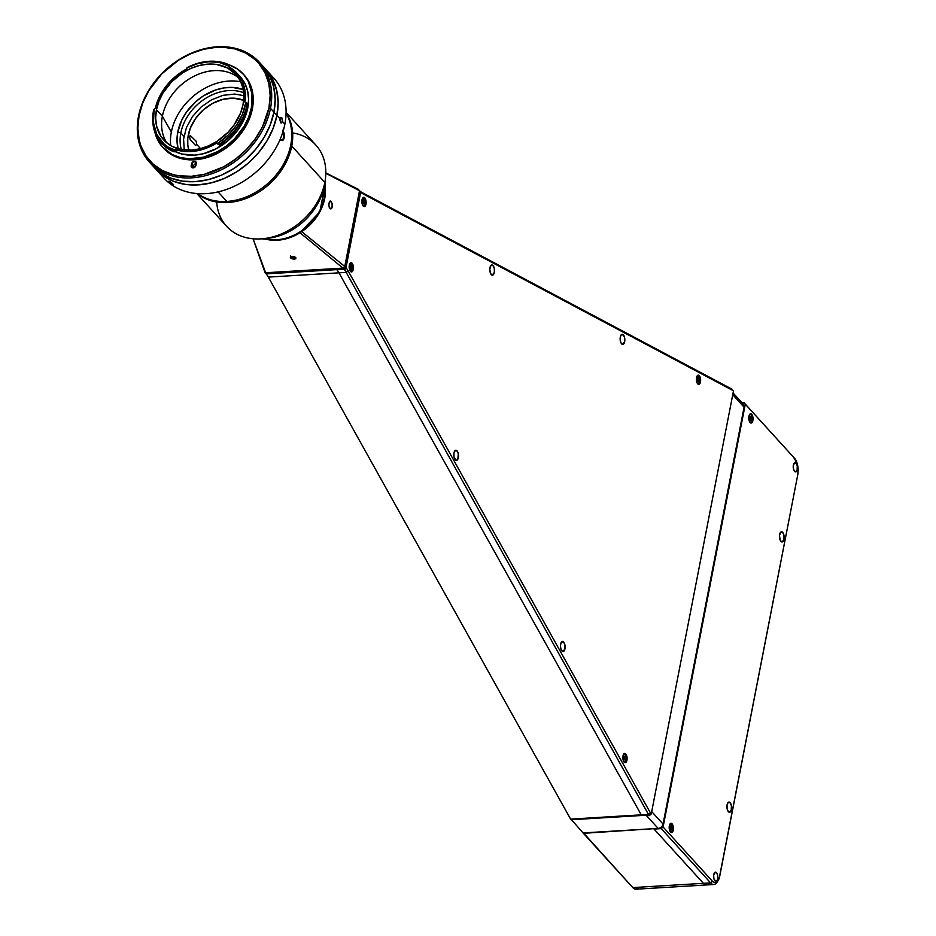 <?xml version="1.0" encoding="UTF-8"?>
<svg xmlns="http://www.w3.org/2000/svg" width="936" height="936" viewBox="0 0 936 936"><rect width="100%" height="100%" fill="white"/><g stroke="black" fill="none" stroke-linecap="round" stroke-linejoin="round"><path stroke-width="1.4" d="M196.654 144.355L200.561 148.637L196.654 144.355L196.127 141.207L190.347 135.615L189.669 137.615L190.207 139.628L195.53 145.478L196.654 144.355M188.85 150.193A39.452 30.572 137.7 0 1 188.265 135.123L189.739 136.75L188.265 135.123A39.452 30.572 137.7 0 1 243.676 100.316L233.485 98.163L223.119 99.286L212.764 103.311L203.311 109.886L195.589 118.462L190.254 128.291L187.762 138.528L187.808 145.138L189.212 151.281M184.228 150.076L183.585 139.172L186.369 127.741L192.325 116.754L200.959 107.172L211.524 99.813L223.096 95.308L234.69 94.056L243.863 95.659M324.476 184.649A44.671 34.609 137.7 0 1 324.23 197.905L324.149 186.463A55.704 43.15 -42.3 0 0 324.698 183.011A55.704 43.15 137.7 0 1 324.149 186.463L324.23 197.905A44.671 34.609 -42.3 0 0 324.956 190.768L325.038 181.245M283.327 132.713A55.704 43.15 137.7 0 1 283.936 132.76M265.906 239.183A44.671 34.609 -42.3 0 0 324.722 198.444L324.23 197.905L324.722 198.444A44.671 34.609 -42.3 0 0 325.003 185.422L319.843 211.817L299.988 232.736L342.939 268.106L344.787 266.467L345.77 267.556L360.5 191.798L359.506 190.71L344.787 266.467L301.696 231.637L344.787 266.467L359.506 190.71L325.798 173.277L359.506 190.71L358.266 189.271L325.81 172.879L358.266 189.271L360.5 191.798L345.77 267.556L343.921 269.182L336.714 269.626A23.213 10.577 -93.5 0 1 338.972 272.832L268.339 277.103A23.213 10.577 86.5 0 0 266.081 273.885L336.714 269.626L266.081 273.885L253.071 238.785L265.087 272.797L342.939 268.106L299.988 232.736M261.741 238.82L271.229 239.651A44.671 34.609 -42.3 0 0 324.23 197.905A44.671 34.609 137.7 0 1 265.192 238.586M324.149 186.463A55.704 43.15 137.7 0 1 263.531 238.657A55.704 43.15 -42.3 0 0 324.149 186.463M330.56 208.88L329.273 207.476L328.817 204.586L329.332 201.919L330.513 201.041L332.257 203.802L331.917 207.991L330.186 208.74L328.829 205.358L329.332 201.919L330.513 201.041L331.192 201.486L329.519 201.579L331.519 201.907L332.42 206.084L331.917 207.991L330.56 208.88L331.297 208.728M338.972 272.832L641.242 814.846L570.609 819.105L268.339 277.103L338.972 272.832A23.213 10.577 86.5 0 0 336.714 269.626L343.921 269.182L342.939 268.106L265.087 272.797L266.081 273.885A23.213 10.577 86.5 0 1 268.339 277.103L570.609 819.105A4.645 2.118 86.5 0 0 571.065 819.749L641.698 815.49A4.645 2.118 -93.5 0 1 641.242 814.846L570.609 819.105A4.645 2.118 -93.5 0 0 571.065 819.749L641.698 815.49A4.645 2.118 -93.5 0 1 641.242 814.846L338.972 272.832L641.242 814.846A4.645 2.118 86.5 0 0 641.698 815.49L649.408 815.595L651.245 813.969L733.438 391.143L731.695 389.165A4.645 2.118 86.5 0 0 731.203 388.756A4.645 2.118 -93.5 0 1 731.695 389.165L733.438 391.143L651.245 813.969L650.754 813.431A2.902 1.322 -93.5 0 1 650.473 813.021L348.204 271.019L346.191 272.399L648.461 814.414L650.473 813.021L648.461 814.414A4.645 2.118 86.5 0 0 648.905 815.057L650.754 813.431A2.902 1.322 86.5 0 1 650.473 813.021L348.204 271.019A24.944 11.361 -93.5 0 0 345.969 267.778L344.12 269.404A23.213 10.577 -93.5 0 1 346.191 272.399L648.461 814.414L641.242 814.846A4.645 2.118 86.5 0 0 641.698 815.49L648.905 815.057A4.645 2.118 -93.5 0 1 648.461 814.414L641.242 814.846L338.972 272.832L346.191 272.399L338.972 272.832A23.213 10.577 86.5 0 0 336.901 269.837A23.213 10.577 -93.5 0 1 338.972 272.832M717.491 881.478A13.923 6.341 -93.5 0 1 713.84 884.508A13.923 6.341 -93.5 0 1 710.611 882.894L703.404 883.327L654.03 829.062L661.249 828.629L663.097 826.991L745.29 404.165L744.038 402.726L742.072 402.843L744.038 402.726L794.652 458.429L745.29 404.165L663.097 826.991L712.46 881.256L663.097 826.991L661.249 828.629L710.611 882.894L712.46 881.256L714.601 882.625L716.742 882.145L719.222 878.19L797.741 474.88L798.151 470.34L797.179 463.414L793.4 456.99A13.923 6.341 -93.5 0 1 793.658 457.294A13.923 6.341 86.5 0 0 793.529 457.142A13.923 6.341 86.5 0 0 793.4 456.99L794.652 458.429A12.18 5.546 -93.5 0 1 794.769 458.57A12.18 5.546 -93.5 0 1 797.741 474.88L719.737 876.213A12.18 5.546 -93.5 0 1 718.017 880.788A12.18 5.546 -93.5 0 1 712.46 881.256L710.611 882.894L703.404 883.327L707.089 884.871L703.404 883.327A13.923 6.341 86.5 0 0 706.621 884.941A13.923 6.341 -93.5 0 1 703.404 883.327L654.03 829.062L703.404 883.327L632.771 887.585L583.397 833.321L654.112 828.652L583.397 833.321L571.978 820.275M718.017 880.788L716.964 882.355A13.923 6.341 86.5 0 1 710.611 882.894L661.249 828.629L654.03 829.062L703.404 883.327L632.771 887.585A13.923 6.341 86.5 0 0 635.989 889.2L713.84 884.508M638.75 887.539L635.216 889.141L632.771 887.585L583.479 832.911L658.137 828.407A4.645 3.592 -42.3 0 0 663.051 824.066L651.713 811.594L663.051 824.066L744.085 407.172A4.645 3.592 -42.3 0 0 743.395 404.305L733.087 392.968M329.87 201.193L330.513 201.041M709.383 883.28L708.283 884.333M345.618 270.176L345.712 271.99M563.647 642.014A5.101 2.328 -93.5 0 1 565.098 647.689A5.101 2.328 -93.5 0 1 563.086 651.62A5.101 2.328 -93.5 0 1 561.892 651.023A5.101 2.328 -93.5 0 1 560.453 645.36A5.101 2.328 -93.5 0 1 562.466 641.429A5.101 2.328 -93.5 0 1 563.647 642.014L561.366 642.154L563.647 642.014L564.923 645.021L564.946 648.905L562.793 651.596L561.132 649.771L560.43 646.039L561.097 642.587L562.747 641.441L563.647 642.014M457.025 450.824A5.101 2.328 -93.5 0 1 458.464 456.487A5.101 2.328 -93.5 0 1 456.452 460.418A5.101 2.328 -93.5 0 1 455.27 459.833A5.101 2.328 -93.5 0 1 453.82 454.159A5.101 2.328 -93.5 0 1 455.832 450.228A5.101 2.328 -93.5 0 1 457.025 450.824L454.732 450.953L457.025 450.824L458.301 453.831L457.821 459.26L456.171 460.395L453.995 456.826L453.972 452.942L455.224 450.45L457.025 450.824M493.026 265.578A5.101 2.328 -93.5 0 1 494.477 271.241A5.101 2.328 -93.5 0 1 492.465 275.184A5.101 2.328 -93.5 0 1 491.283 274.587A5.101 2.328 -93.5 0 1 489.832 268.924A5.101 2.328 -93.5 0 1 491.845 264.982A5.101 2.328 -93.5 0 1 493.026 265.578L490.745 265.719L493.026 265.578L494.313 268.585L494.325 272.47L492.172 275.161L490.511 273.335L489.809 269.603L490.476 266.152L491.236 265.204L493.026 265.578M623.353 334.854A5.101 2.328 -93.5 0 1 624.803 340.529A5.101 2.328 -93.5 0 1 622.791 344.46A5.101 2.328 -93.5 0 1 621.598 343.863A5.101 2.328 -93.5 0 1 620.158 338.2A5.101 2.328 -93.5 0 1 622.171 334.269A5.101 2.328 -93.5 0 1 623.353 334.854L621.071 334.994L623.353 334.854L624.64 337.861L624.651 341.745L622.498 344.436L620.837 342.611L620.135 338.879L620.802 335.427L622.452 334.281L623.353 334.854M364.794 197.859A4.645 2.118 -93.5 0 1 366.116 203.018A4.645 2.118 -93.5 0 1 364.279 206.587A4.645 2.118 -93.5 0 1 363.203 206.049A4.645 2.118 -93.5 0 1 361.881 200.901A4.645 2.118 -93.5 0 1 363.718 197.32A4.645 2.118 -93.5 0 1 364.794 197.859L363.858 197.917L365.485 199.005L365.976 204.13L364.022 206.575L362.513 204.914L362.021 199.789L363.168 197.531L364.794 197.859M699.297 375.675A4.645 2.118 -93.5 0 1 700.619 380.835A4.645 2.118 -93.5 0 1 698.782 384.404A4.645 2.118 -93.5 0 1 697.706 383.865A4.645 2.118 -93.5 0 1 696.396 378.717A4.645 2.118 -93.5 0 1 698.221 375.137A4.645 2.118 -93.5 0 1 699.297 375.675L698.361 375.734L699.988 376.822L700.479 381.946L698.525 384.392L697.016 382.73L696.524 377.606L697.671 375.348L699.297 375.675M625.763 753.96A4.645 2.118 -93.5 0 1 627.085 759.108A4.645 2.118 -93.5 0 1 625.248 762.688A4.645 2.118 -93.5 0 1 624.172 762.15A4.645 2.118 -93.5 0 1 622.861 757.002A4.645 2.118 -93.5 0 1 624.698 753.422A4.645 2.118 -93.5 0 1 625.763 753.96L624.827 754.018L626.465 755.106L626.944 760.219L624.991 762.664L623.481 761.003L622.838 757.61L624.137 753.62L625.763 753.96M344.776 268.831A4.645 2.118 86.5 0 0 345.957 271.686L347.35 271.604L345.957 271.686A4.645 2.118 86.5 0 0 346.566 272.142M352.088 263.215A4.645 2.118 -93.5 0 1 353.41 268.375A4.645 2.118 -93.5 0 1 351.573 271.943A4.645 2.118 -93.5 0 1 350.497 271.405A4.645 2.118 -93.5 0 1 349.186 266.257A4.645 2.118 -93.5 0 1 351.012 262.677A4.645 2.118 -93.5 0 1 352.088 263.215L351.152 263.273L352.79 264.361L353.27 269.486L351.316 271.931L349.807 270.27L349.315 265.145L350.462 262.887L352.088 263.215M716.531 872.68A4.645 2.118 -93.5 0 1 717.842 877.828A4.645 2.118 -93.5 0 1 716.005 881.408A4.645 2.118 -93.5 0 1 714.928 880.87A4.645 2.118 -93.5 0 1 713.618 875.722A4.645 2.118 -93.5 0 1 715.455 872.141A4.645 2.118 -93.5 0 1 716.531 872.68L714.449 872.808L716.531 872.68L717.69 875.417L717.514 879.7L715.747 881.396L713.969 878.974L713.642 875.441L714.893 872.34L716.531 872.68M796.126 463.168A4.645 2.118 -93.5 0 1 797.449 468.316A4.645 2.118 -93.5 0 1 795.612 471.896A4.645 2.118 -93.5 0 1 794.535 471.358A4.645 2.118 -93.5 0 1 793.225 466.198A4.645 2.118 -93.5 0 1 795.05 462.63A4.645 2.118 -93.5 0 1 796.126 463.168L794.044 463.285L796.126 463.168L797.297 465.894L797.109 470.188L795.354 471.873L793.576 469.462L793.237 465.929L794.5 462.829L796.126 463.168M730.138 802.655A5.101 2.328 -93.5 0 1 731.589 808.318A5.101 2.328 -93.5 0 1 729.565 812.261A5.101 2.328 -93.5 0 1 728.383 811.664A5.101 2.328 -93.5 0 1 726.944 806.001A5.101 2.328 -93.5 0 1 728.957 802.058A5.101 2.328 -93.5 0 1 730.138 802.655L727.857 802.795L730.138 802.655L731.414 805.662L731.227 810.377L729.284 812.237L727.623 810.412L726.956 805.697L727.939 802.667L730.138 802.655M782.672 532.373A5.101 2.328 -93.5 0 1 784.122 538.036A5.101 2.328 -93.5 0 1 782.11 541.979A5.101 2.328 -93.5 0 1 780.928 541.382A5.101 2.328 -93.5 0 1 779.477 535.72A5.101 2.328 -93.5 0 1 781.49 531.777A5.101 2.328 -93.5 0 1 782.672 532.373L780.39 532.514L782.672 532.373L783.958 535.38L783.76 540.095L781.817 541.956L780.156 540.13L779.501 535.415L780.881 531.999L782.672 532.373M672.095 823.844A4.645 2.118 -93.5 0 1 673.417 828.992A4.645 2.118 -93.5 0 1 671.58 832.572A4.645 2.118 -93.5 0 1 670.504 832.034A4.645 2.118 -93.5 0 1 669.193 826.886A4.645 2.118 -93.5 0 1 671.018 823.306A4.645 2.118 -93.5 0 1 672.095 823.844L670.831 823.914L672.095 823.844L672.797 824.979L673.393 829.273L672.504 832.022L671.323 832.549L669.544 830.138L669.205 826.605L670.468 823.505L672.095 823.844M751.702 414.32A4.645 2.118 -93.5 0 1 753.012 419.48A4.645 2.118 -93.5 0 1 751.187 423.049A4.645 2.118 -93.5 0 1 750.11 422.51A4.645 2.118 -93.5 0 1 748.788 417.362A4.645 2.118 -93.5 0 1 750.625 413.782A4.645 2.118 -93.5 0 1 751.702 414.32L750.438 414.402L751.702 414.32L752.392 415.467L753 419.749L752.427 421.996L750.929 423.037L749.408 421.375L748.812 417.093L749.701 414.344L751.702 414.32M336.948 269.603L344.12 269.404L336.948 269.603M359.447 190.57L360.699 192.009L345.969 267.778L360.699 192.009A24.944 11.361 -93.5 0 0 363.18 193.963L732.631 390.347L731.203 388.756L361.741 192.36A23.213 10.577 -93.5 0 1 359.447 190.57M361.085 192.406L361.741 192.36L361.085 192.406M361.741 192.36L363.18 193.963L732.631 390.347A2.902 1.322 -93.5 0 1 732.947 390.605A2.902 1.322 86.5 0 0 732.631 390.347L731.203 388.756L361.741 192.36M732.748 394.711L744.085 407.172L732.748 394.711M646.636 815.771L658.137 828.407L646.636 815.771M269.545 74.038A74.26 57.541 137.7 0 1 284.872 124.149L282.485 121.528L284.872 124.149A74.26 57.541 -42.3 0 0 273.815 78.156L265.859 69.404A74.26 57.541 137.7 0 1 276.916 115.397L280.016 118.813L280.706 117.398L281.935 117.924L282.578 120.44L281.748 122.944L280.706 122.733L279.922 119.902L280.706 117.398L281.701 117.62L282.485 121.528L280.964 122.944L280.016 118.813L276.916 115.397A74.26 57.541 137.7 0 1 225.038 178.109A74.26 57.541 137.7 0 1 155.984 169.346A74.26 57.541 137.7 0 1 154.545 167.684A74.26 57.541 -42.3 0 0 155.984 169.346A74.26 57.541 -42.3 0 0 225.038 178.109A74.26 57.541 -42.3 0 0 276.916 115.397A74.26 57.541 -42.3 0 0 265.859 69.404L262.887 66.152A74.26 57.541 -42.3 0 0 261.109 64.303A74.26 57.541 137.7 0 1 262.887 66.152A74.26 57.541 137.7 0 1 273.944 112.144A74.26 57.541 -42.3 0 0 262.887 66.152L259.436 62.349A74.26 57.541 137.7 0 1 270.492 108.342A74.26 57.541 -42.3 0 0 217.234 46.8A74.26 57.541 -42.3 0 0 138.505 116.31L139.043 115.701A73.102 56.64 137.7 0 1 216.544 47.28A73.102 56.64 137.7 0 1 268.971 107.862L270.492 108.342L273.944 112.144L270.492 108.342A74.26 57.541 137.7 0 1 218.626 171.054A74.26 57.541 137.7 0 1 149.561 162.302A74.26 57.541 137.7 0 1 138.505 116.31A74.26 57.541 137.7 0 1 190.382 53.586A74.26 57.541 137.7 0 1 259.436 62.349M169.287 181.701L170.867 182.064L173.534 184.638L169.907 182.309L168.983 181.093L170.867 182.064L173.371 184.638L169.287 181.701M280.437 117.69L281.701 117.62L280.437 117.69M149.561 162.302L153.024 166.093A74.26 57.541 -42.3 0 0 222.078 174.856A74.26 57.541 -42.3 0 0 273.944 112.144A74.26 57.541 137.7 0 1 222.078 174.856A74.26 57.541 137.7 0 1 153.024 166.093L163.94 178.097A74.26 57.541 -42.3 0 0 232.994 186.861A74.26 57.541 -42.3 0 0 284.872 124.149A74.26 57.541 137.7 0 1 229.601 188.288A74.26 57.541 137.7 0 1 160.255 173.464M180.835 132.935L183.959 136.363L180.835 132.935A45.256 35.065 -42.3 0 0 181.291 149.491A45.256 35.065 137.7 0 1 180.835 132.935L177.781 131.976L180.835 132.935A45.256 35.065 137.7 0 1 243.699 92.722A45.256 35.065 -42.3 0 0 180.835 132.935M243.231 89.47A47.572 36.867 137.7 0 0 177.781 131.976L177.009 140.119L178.097 148.719A47.572 36.867 137.7 0 1 177.781 131.976L181.97 119.679L186.627 111.887L195.94 101.544L203.358 95.94L215.596 89.996L224.043 87.902L232.327 87.399L243.781 89.669M283.655 139.651A45.256 35.065 -42.3 0 0 283.479 138.622M292.64 132.924A60.337 46.753 137.7 0 1 324.827 182.415L291.751 146.051L290.616 145.7L291.751 146.051A60.337 46.753 -42.3 0 0 286.077 112.917A60.337 46.753 137.7 0 1 291.751 146.051L324.827 182.415A60.337 46.753 -42.3 0 0 315.841 145.045L286.088 112.332M283.795 132.315A60.337 46.753 -42.3 0 0 283.187 132.339A60.337 46.753 137.7 0 1 283.795 132.315M196.817 193.541L226.57 226.255A60.337 46.753 -42.3 0 0 282.672 233.368A60.337 46.753 -42.3 0 0 324.827 182.415A60.337 46.753 137.7 0 1 267.649 238.06A60.337 46.753 137.7 0 1 216.696 202.012M291.751 146.051A60.337 46.753 137.7 0 1 252.65 195.565A60.337 46.753 137.7 0 1 197.391 193.588A60.337 46.753 -42.3 0 0 252.65 195.565A60.337 46.753 -42.3 0 0 291.751 146.051M282.941 131.777L283.748 137.662L282.344 140.213L280.262 139.686M282.344 140.213L280.952 140.482M286.065 113.373A60.337 46.753 137.7 0 1 280.601 168.936A60.337 46.753 137.7 0 1 226.793 201.439A60.337 46.753 -42.3 0 0 280.601 168.936A60.337 46.753 -42.3 0 0 286.065 113.373M218.1 191.892L226.793 201.439L218.1 191.892M282.613 130.198L284.146 133.544L284.275 137.838L282.766 140.622L280.121 139.441M197.847 193.623A60.337 46.753 -42.3 0 0 226.793 201.439A60.337 46.753 137.7 0 1 197.847 193.623M290.441 255.832L290.85 256.651A2.831 1.24 11 0 1 294.723 256.932A2.831 1.24 11 0 1 295.448 258.792A2.831 1.24 11 0 1 295.425 258.804A2.831 1.24 11 0 1 292.874 258.944A2.831 1.24 11 0 1 290.593 257.856A2.831 1.24 11 0 1 290.85 256.651L290.441 255.832M290.85 256.651L290.382 257.517L292.009 258.71L295.87 258.43L294.267 256.745L290.85 256.651M292.968 258.593L291.342 257.821L291.517 256.967L294.934 257.634L294.758 258.5L292.968 258.593M351.538 263.706A4.294 1.954 86.5 0 0 350.614 263.075M349.619 264.081A4.06 1.849 -93.5 0 1 351.948 264.268A4.06 1.849 -93.5 0 1 352.615 269.24L352.615 269.24A4.06 1.849 -93.5 0 1 350.029 270.726M350.029 266.397L350.754 265.333L350.158 268.41L351.012 269.346L350.158 268.41L351.737 268.281L351.608 266.269L350.052 266.362M350.731 271.627A4.294 1.954 86.5 0 0 351.971 270.867M352.591 269.346L350.415 263.063M349.549 264.209L351.234 263.449L352.708 266.924L351.936 270.913L350.895 271.381L349.865 270.481M351.012 269.346L351.608 266.269L350.754 265.333M364.244 198.35A4.294 1.954 86.5 0 0 363.32 197.718M362.326 198.724A4.06 1.849 -93.5 0 1 364.642 198.912A4.06 1.849 -93.5 0 1 365.309 203.884L364.958 203.791M362.864 203.018L364.443 202.925L363.718 203.989L364.315 200.912L363.46 199.976L362.735 201.041L363.718 203.989M362.758 201.006L364.315 200.912L363.46 199.976M363.437 206.271A4.294 1.954 86.5 0 0 364.666 205.511M365.297 203.989L365.309 203.884A4.06 1.849 -93.5 0 1 362.723 205.37M362.255 198.853L363.928 198.093L365.414 201.568L364.63 205.557L363.601 206.025L362.571 205.124M362.735 201.041L362.864 203.054M670.036 827.026L670.164 829.027L671.744 828.898L671.018 829.963L671.615 826.897L670.761 825.962L670.036 827.026L671.615 826.897L670.761 825.962M669.556 824.838L671.241 824.078L672.715 827.553L671.943 831.531L670.901 831.999L669.872 831.11M670.164 829.027L671.018 829.963M750.625 420.451L751.222 417.386L750.356 416.438L749.631 417.503L750.625 420.451L749.759 419.515L751.351 419.386L751.222 417.386L749.654 417.479M749.163 415.315L750.11 414.414L751.187 414.859L752.357 418.825L751.222 422.323L749.467 421.586M625.213 754.451A4.294 1.954 86.5 0 0 624.37 753.831M623.294 754.825A4.06 1.849 -93.5 0 1 625.903 755.598A4.06 1.849 -93.5 0 1 625.868 761.249L625.868 761.249A4.06 1.849 -93.5 0 1 623.704 761.459M624.218 759.704L625.213 759.646L625.447 757.774L623.739 757.879M624.406 762.36A4.294 1.954 86.5 0 0 625.599 761.67L624.546 762.115L623.516 761.179M625.763 761.436L625.868 761.366C627.003 757.739 626.406 755.223 624.09 753.808M623.247 754.907L624.932 754.217L626.114 756.206L625.587 761.682M623.668 758.382L624.312 759.95L625.213 759.646L624.803 756.206L623.914 756.51L623.668 758.382M698.747 376.167A4.294 1.954 86.5 0 0 697.788 375.535M696.829 376.541A4.06 1.849 -93.5 0 1 699.075 376.588A4.06 1.849 -93.5 0 1 699.882 381.315L699.882 381.315A4.06 1.849 -93.5 0 1 697.226 383.187M697.975 384.088A4.294 1.954 86.5 0 0 699.169 383.327M699.871 381.397L697.624 375.523M696.63 376.951L697.519 375.827L698.607 376.038L699.941 379.759L698.993 383.526L697.94 383.783L696.934 382.695M697.425 381.034L698.314 381.783L698.981 380.554L697.87 377.816L697.425 381.034M187.083 67.614A52.568 40.728 137.7 0 1 229.495 65.052A52.568 40.728 -42.3 0 0 187.083 67.614L186.872 67.954A1.158 0.901 137.7 0 1 186.872 68.328A1.158 0.901 -42.3 0 0 186.872 67.954L197.671 63.66L208.576 61.764L219.001 62.373L229.297 66.339A1.158 0.901 -42.3 0 0 229.074 66.983M246.964 107.113L247.771 107.991A50.357 39.02 -42.3 0 0 240.271 76.811L245.033 83.76L247.666 91.201L248.602 99.38L247.771 107.991L246.964 107.113M219.293 144.963L218.907 144.53A52.568 40.728 -42.3 0 0 246.964 104.832A52.568 40.728 -42.3 0 0 247.256 103.217A52.568 40.728 137.7 0 1 246.964 104.832L247.361 105.277L246.964 104.832A52.568 40.728 137.7 0 1 218.907 144.53L219.293 144.963A52.568 40.728 -42.3 0 0 247.361 105.277A52.568 40.728 -42.3 0 0 247.642 103.65L244.951 102.223L244.998 90.886L242.143 80.964L236.551 72.727L228.571 66.713A1.158 0.901 137.7 0 1 228.361 65.45L228.571 66.713A50.357 39.02 137.7 0 1 237.019 73.23A50.357 39.02 137.7 0 1 244.939 101.872L245.77 102.784M155.388 108.038A50.357 39.02 137.7 0 1 186.159 69.264L186.872 68.328A1.158 0.901 137.7 0 1 186.159 69.264L175.465 76.541L166.386 85.855L159.541 96.595L155.236 108.4L153.715 109.664A52.568 40.728 -42.3 0 0 153.551 110.471A52.568 40.728 -42.3 0 0 173.71 151.445L173.804 149.935A51.41 39.827 137.7 0 1 154.089 109.875L153.551 110.471A52.568 40.728 137.7 0 1 153.715 109.664M240.763 81.783A54.534 42.26 -42.3 0 0 171.346 132.07L162.384 116.239L156.452 109.723A48.73 37.756 137.7 0 1 190.499 68.574A48.73 37.756 137.7 0 1 235.814 74.318A48.73 37.756 137.7 0 1 243.067 104.504A48.73 37.756 137.7 0 1 209.032 145.653A48.73 37.756 137.7 0 1 163.706 139.909A48.73 37.756 137.7 0 1 156.452 109.723L162.384 116.239A48.73 37.756 -42.3 0 0 166.924 142.939A48.73 37.756 137.7 0 1 165.029 139.675A48.73 37.756 137.7 0 1 162.384 116.239L171.346 132.07A54.534 42.26 -42.3 0 0 170.68 145.548M163.215 147.794L169.381 153.328L176.881 157.26L185.422 159.448L199.462 159.284L209.114 156.885L223.119 150.088L231.601 143.664L239.031 136.036L245.115 127.46L251.222 113.584L252.369 108.857L251.374 107.78L252.006 93.963L248.414 81.596L243.816 74.681L237.65 69.147L228.887 64.76A54.417 42.167 137.7 0 1 243.278 74.073A54.417 42.167 137.7 0 1 251.374 107.78L252.369 108.857A54.417 42.167 -42.3 0 0 244.261 75.161A54.417 42.167 -42.3 0 0 243.769 74.623M196.303 163.507A2.668 2.071 -42.3 0 0 193.518 166L191.552 163.823A2.668 2.071 137.7 0 1 193.413 161.577A2.668 2.071 137.7 0 1 195.893 161.893A2.668 2.071 137.7 0 1 196.291 163.543L195.928 165.391A2.668 2.071 137.7 0 1 194.068 167.638A2.668 2.071 137.7 0 1 191.587 167.322A2.668 2.071 137.7 0 1 191.19 165.672L193.167 167.848A2.668 2.071 -42.3 0 0 193.155 167.883M191.552 163.823L193.518 166L193.167 167.848L191.19 165.672L191.552 163.823L191.33 166.959L193.576 167.813L195.577 166.292L196.279 162.653L193.904 161.401L191.552 163.823M138.505 116.31A74.26 57.541 -42.3 0 0 191.763 177.84A74.26 57.541 -42.3 0 0 270.492 108.342L268.971 107.862A73.102 56.64 137.7 0 1 191.47 176.284A73.102 56.64 137.7 0 1 139.043 115.701L138.505 116.31M139.043 115.701L142.74 103.042L148.789 90.722L161.752 73.897L178.343 60.325L190.733 53.691L203.627 49.28L216.544 47.28L222.85 47.209L234.866 48.918L245.688 53.048L254.908 59.436L258.804 63.402L264.982 72.692L268.819 83.479L270.165 95.355L268.971 107.862L262.536 126.758L255.388 138.727L246.273 149.666L235.533 159.155L223.575 166.819L204.387 174.271L191.47 176.284L179.033 175.804L173.148 174.634L162.326 170.516L153.106 164.128L145.84 155.727L140.809 145.642L139.195 140.084L137.849 128.209L139.043 115.701M154.768 131.765L157.622 139.792L162.22 146.706L171.99 154.417L180.051 157.494L188.99 158.769L203.299 157.213L217.585 151.667L226.489 145.957L234.48 138.902L244.132 126.372L248.625 117.199L251.374 107.78A54.417 42.167 137.7 0 1 213.373 153.738A54.417 42.167 137.7 0 1 162.759 147.315L163.753 148.403A54.417 42.167 -42.3 0 0 214.356 154.814A54.417 42.167 -42.3 0 0 252.369 108.857L253.258 99.555L252.264 90.71L249.397 82.672L244.237 75.137M162.759 147.315A54.417 42.167 137.7 0 1 154.849 132.116M173.745 150.848L181.771 153.995L194.384 155.13L203.276 153.75L216.497 148.613L228.559 140.201L238.411 129.262L245.232 116.719L247.771 107.991A50.357 39.02 -42.3 0 1 173.745 150.848M161.577 143.243A52.568 40.728 -42.3 0 0 161.764 143.465A52.568 40.728 -42.3 0 0 174.108 151.878L173.71 151.445A52.568 40.728 137.7 0 1 161.378 143.032A52.568 40.728 137.7 0 1 153.551 110.471L154.089 109.875A51.41 39.827 137.7 0 1 154.241 109.067A51.41 39.827 137.7 0 0 154.089 109.875L153.481 122.827L156.803 134.445L163.777 143.746L168.457 147.268L176.073 150.368A50.357 39.02 137.7 0 1 174.143 149.596M218.907 144.53L218.076 143.29L218.907 144.53M218.263 143.571A50.357 39.02 137.7 0 1 217.561 144.015L216.672 143.044L217.994 143.173L228.127 135.1L236.457 125.248L242.447 114.239L245.723 102.773A51.41 39.827 137.7 0 1 217.994 143.173L218.076 143.29M162.384 116.239A48.73 37.756 137.7 0 1 191.833 77.384A48.73 37.756 137.7 0 1 235.451 75.605A48.73 37.756 137.7 0 1 238.528 77.793A48.73 37.756 -42.3 0 0 193.916 76.272A48.73 37.756 -42.3 0 0 162.384 116.239M216.672 143.044L206.248 148.216L195.46 151.082L184.907 151.48L175.184 149.397A50.357 39.02 137.7 0 0 216.672 143.044M156.452 109.723L155.657 118.065L156.558 125.986L160.98 136.41L165.824 142.015L171.978 146.262L179.197 149.023L191.4 150.111L200.011 148.777L208.611 145.84L216.871 141.418L227.939 132.374L234.012 125.073L240.611 112.94L243.067 104.504L243.863 96.162L242.974 88.241L240.412 81.046L236.293 74.857L227.553 67.965L216.403 64.432L208.12 64.116L199.508 65.45L190.909 68.386L182.649 72.809L171.592 81.853L162.946 93.073L158.921 101.287L156.452 109.723M186.896 67.918L186.872 67.954A51.41 39.827 137.7 0 1 228.361 65.45L229.893 65.485A52.568 40.728 -42.3 0 0 229.203 65.157M265.824 69.369L272.867 79.665L276.764 90.628L278.132 102.691L276.916 115.397L273.944 112.144L276.916 115.397L273.16 128.255L267.017 140.774L258.71 152.474L248.578 162.899L236.995 171.651L224.406 178.39L211.302 182.859L198.186 184.895L185.55 184.415L173.897 181.432L163.671 176.073L154.545 167.684M152.287 165.262L160.699 172.809L170.937 178.179L182.59 181.163L195.226 181.642L208.342 179.607L221.446 175.137L234.035 168.386L245.618 159.635L255.75 149.21L264.046 137.522L270.2 125.003L273.944 112.144L275.161 99.438L273.803 87.364L269.907 76.413L262.864 66.117M793.529 457.142L794.769 458.57M350.93 271.639L352.626 269.299M363.121 197.707L365.332 203.943L363.636 206.283M624.616 762.372L625.868 761.366M698.139 384.099L699.906 381.361M237.019 73.23L240.271 76.811M243.278 74.073L244.261 75.161"/></g></svg>
